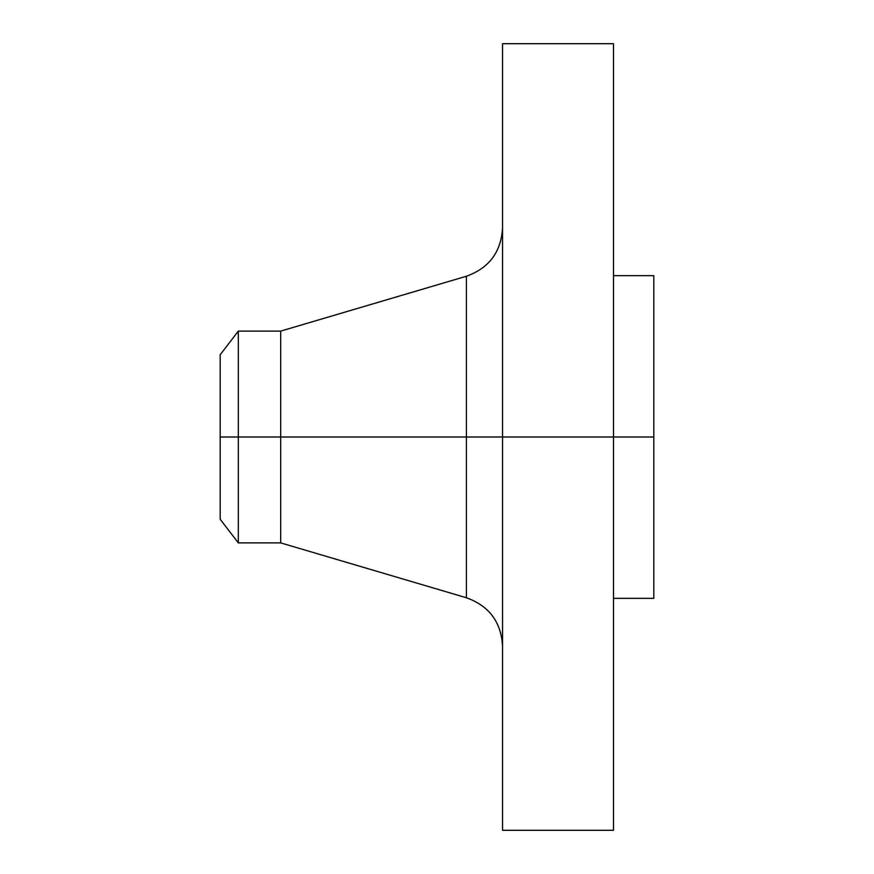 <?xml version="1.0" encoding="UTF-8"?>
<svg xmlns="http://www.w3.org/2000/svg" width="874" height="874" viewBox="0 0 874 874"><rect width="100%" height="100%" fill="white"/><g stroke="black" fill="none" stroke-linecap="round" stroke-linejoin="round"><path stroke-width="1.31" d="M613.482 43.7L613.482 437L613.482 43.7L502.55 43.7L502.55 437L653.818 437L653.818 598.351L653.818 437L613.482 437L613.482 830.3L613.482 437L466.41 437L466.41 276.239L466.41 437L220.182 437L220.182 519.254L220.182 437L238.318 437L238.318 542.885L238.318 437L280.685 437L280.685 542.885L280.685 437L466.41 437L466.41 276.239C489.123 268.089 501.163 251.963 502.55 227.885M220.182 519.254L238.318 542.885L280.685 542.885L466.41 597.761L466.41 437L466.41 597.761L466.41 437L502.55 437L502.55 830.3L502.55 43.7M653.818 275.649L653.818 437L653.818 275.649L613.482 275.649M466.41 276.239L280.685 331.115L280.685 437L280.685 331.115L238.318 331.115L238.318 437L238.318 331.115L220.182 354.746L220.182 437L220.182 354.746M613.482 830.3L502.55 830.3M653.818 598.351L613.482 598.351M466.41 597.761C489.123 605.911 501.163 622.037 502.55 646.115"/></g></svg>
